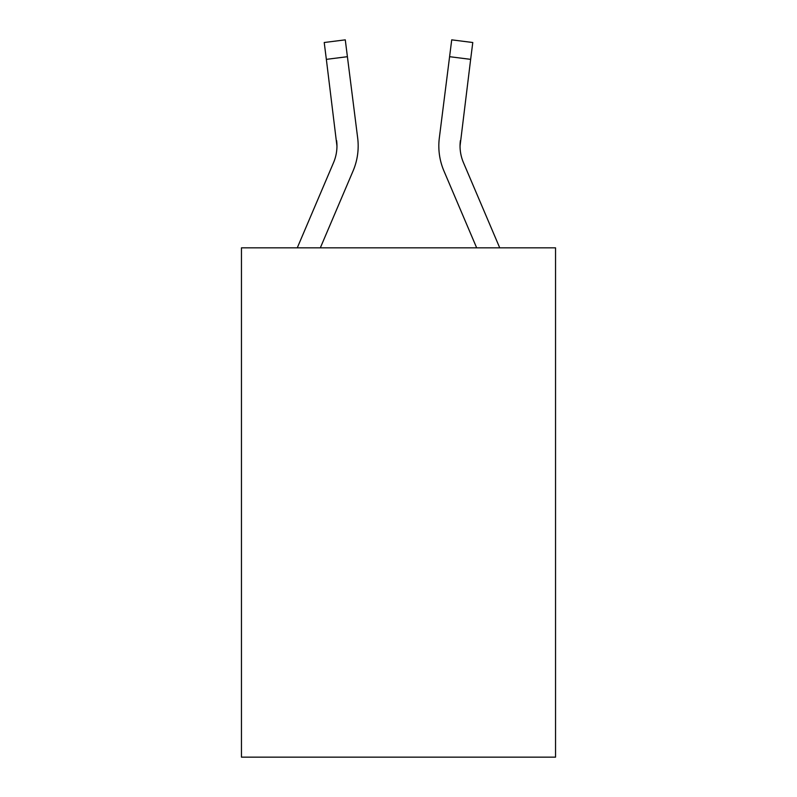 <?xml version="1.0" encoding="UTF-8"?>
<svg xmlns="http://www.w3.org/2000/svg" width="797" height="797" viewBox="0 0 797 797"><rect width="100%" height="100%" fill="white"/><g stroke="black" fill="none" stroke-linecap="round" stroke-linejoin="round"><path stroke-width="1.2" d="M555.539 247.827L555.539 757.15L241.461 757.15L241.461 247.827L555.539 247.827M320.334 247.827L353.091 170.897A63.67 63.67 0 0 0 357.674 137.981L347.402 56.697L326.352 59.357L324.22 42.51L345.28 39.85L347.402 56.697M297.271 247.827L333.564 162.588A42.44 42.44 0 0 0 336.952 146.04L326.352 59.357M358.102 149.049L358.182 146.459L358.102 149.049M357.355 135.43L357.674 137.981M476.666 247.827L443.909 170.897A63.67 63.67 0 0 1 439.326 137.981L451.72 39.85L472.78 42.51L451.72 39.85L472.78 42.51L470.648 59.357L449.598 56.697M499.729 247.827L463.436 162.588A42.44 42.44 0 0 1 460.048 146.03L470.648 59.357M460.048 146.04L460.377 140.641A42.44 42.44 0 0 0 463.436 162.588A42.44 42.44 0 0 1 460.048 146.03A42.44 42.44 0 0 0 463.436 162.588A42.44 42.44 0 0 1 460.048 146.03A42.44 42.44 0 0 0 463.436 162.588A42.44 42.44 0 0 1 460.048 146.03A42.44 42.44 0 0 0 463.436 162.588A42.44 42.44 0 0 1 460.048 146.03A42.44 42.44 0 0 0 463.436 162.588A42.44 42.44 0 0 1 460.048 146.03A42.44 42.44 0 0 0 463.436 162.588A42.44 42.44 0 0 1 460.048 146.03A42.44 42.44 0 0 0 463.436 162.588A42.44 42.44 0 0 1 460.048 146.03A42.44 42.44 0 0 0 463.436 162.588A42.44 42.44 0 0 1 460.048 146.03A42.44 42.44 0 0 0 463.436 162.588A42.44 42.44 0 0 1 460.048 146.03A42.44 42.44 0 0 0 463.436 162.588A42.44 42.44 0 0 1 460.048 146.03A42.44 42.44 0 0 0 463.436 162.588A42.44 42.44 0 0 1 460.048 146.03A42.44 42.44 0 0 0 463.436 162.588M333.564 162.588A42.44 42.44 0 0 0 336.952 146.04A42.44 42.44 0 0 1 333.564 162.588A42.44 42.44 0 0 0 336.952 146.04L336.623 140.641A42.44 42.44 0 0 1 333.564 162.588M358.182 145.931L358.102 149.069L358.182 145.931M324.22 42.51L345.28 39.85M438.818 145.931L438.898 149.069L438.818 145.931M439.326 137.981L439.645 135.43"/></g></svg>
